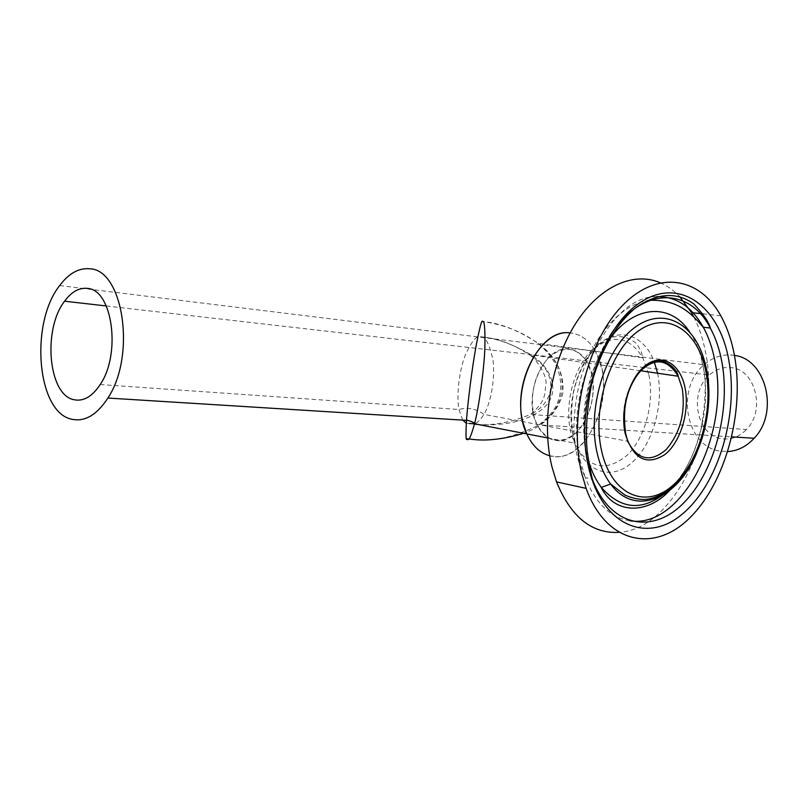 <?xml version="1.0" encoding="UTF-8"?>
<svg xmlns="http://www.w3.org/2000/svg" width="808" height="808" viewBox="0 0 808 808"><rect width="100%" height="100%" fill="white"/><g stroke="black" fill="none" stroke-linecap="round" stroke-linejoin="round"><path stroke-width="0.61" stroke-dasharray="4.04 3.03" d="M477.74 424.432C496.435 426.069 525.402 423.493 543.026 408.515C560.954 393.415 552.743 368.377 531.119 354.833C542.835 368.65 547.662 379.144 545.592 386.305C544.744 393.698 546.188 401.031 530.472 414.484C507.767 423.695 487.355 426.695 469.226 423.493L474.468 424.129M640.572 370.761L587.557 363.044L591.87 374.841C595.577 397.96 590.274 417.292 575.983 432.856C560.287 445.147 547.208 442.279 536.764 424.261L533.846 415.807C529.775 392.648 534.835 373.104 549.046 357.186C564.358 344.996 577.195 346.945 587.557 363.044C583.023 354.894 577.003 350.268 569.478 349.157C544.723 343.996 521.877 395.385 536.764 424.261C541.734 434.482 548.602 439.916 557.379 440.582C583.497 443.4 603.808 390.153 587.557 363.044L531.119 354.833C512.656 344.056 495.789 338.047 480.487 336.795C500.263 338.128 520.15 346.773 540.148 362.721C557.742 379.528 552.783 403.636 530.472 414.474L746.44 429.513C765.792 410.434 755.49 369.509 731.311 367.68C723.281 366.761 715.979 369.195 709.424 375.013C688.436 392.496 696.405 435.441 721.625 438.663C730.856 440.057 739.128 437.007 746.44 429.513M469.226 423.493L466.307 423.281M462.691 420.12L458.984 409.505C456.227 396.274 459.277 369.65 465.499 354.571C471.923 340.976 476.922 335.047 480.487 336.795C485.194 336.057 489.305 343.531 492.809 359.217C495.577 376.417 490.941 403.354 483.921 414.403C480.437 419.968 477.286 423.069 474.468 423.715M571.599 333.068L570.135 332.916C580.649 334.017 589.082 340.148 595.435 351.288C589.426 340.713 581.487 334.643 571.599 333.068M549.692 455.773L555.268 456.591C590.85 459.813 617.706 387.527 595.435 351.288L601.606 367.973C612.343 409.868 580.74 465.267 549.692 455.773M522.18 433.755C543.481 426.624 556.995 413.373 562.732 393.991C564.61 373.892 556.48 357.025 538.32 343.4L538.259 343.349C518.049 330.058 499.455 322.796 482.467 321.544C501.667 324.018 530.573 332.734 550.056 354.732C570.034 376.791 564.61 409.474 539.047 424.877C512.262 438.289 488.335 442.895 467.256 438.663L468.791 438.865M734.442 355.419L733.018 355.197C722.433 354.045 712.808 357.207 704.132 364.701C675.397 387.951 685.618 446.4 719.928 451.096L727.806 451.581M660.146 282.729C667.236 285.779 673.7 290.355 679.548 296.455M693.799 316.877C699.112 327.341 703.01 339.087 705.495 352.116C721.726 428.078 675.498 529.725 618.615 532.391M689.567 331.795C694.496 338.986 698.324 347.46 701.071 357.217L703.273 366.63C711.868 409.303 696.506 464.893 668.489 490.375M588.638 461.358L586.901 454.813C578.094 418.756 587.376 369.822 608.485 340.663M657.581 373.235L657.651 373.549C664.338 405.626 651.854 447.076 629.967 464.216C608.212 481.831 581.124 469.69 573.256 435.845C565.681 404.616 577.427 362.459 598.425 344.521C619.332 326.24 644.168 334.956 654.187 361.61M648.875 374.932C654.682 402.586 645.107 438.087 626.988 455.359C605.758 472.609 588.214 468.529 574.337 443.117L570.812 432.26C564.206 404.869 573.579 368.175 591.506 350.601C612.05 333.583 629.169 335.997 642.865 357.833L648.875 374.932M629.604 520.705C610.303 517.595 595.526 503.233 585.265 477.609L592.335 479.114L587.921 464.327C578.225 424.533 587.325 370.7 609.525 336.461M649.915 300.324C621.443 303.111 591.719 336.381 579.73 382.073C574.862 401.808 573.508 422.564 574.104 432.704C575.599 452.217 577.165 455.773 578.851 462.136L585.265 477.609L580.831 462.883C562.004 392.627 608.879 294.708 656.864 296.657M701.314 358.126L704.727 361.903L706.566 369.943C711.343 397.96 708.071 425.624 696.738 452.945M100.222 384.527L458.984 409.505C467.822 407.06 476.134 408.696 483.921 414.403L627.624 441.208L624.857 432.351C621.241 411.686 624.938 392.88 635.967 375.912M106.313 305.969L709.424 375.013M538.259 343.349L538.259 343.349C557.247 360.732 559.671 371.619 560.883 385.285C560.257 398.93 557.389 410.474 539.037 424.877L731.795 436.865M59.691 285.547L704.132 364.701M547.662 437.956L574.337 443.117L572.923 433.078C571.953 427.281 570.347 411.393 573.65 391.729C579.487 365.428 594.496 343.945 611.04 337.461C620.807 335.169 629.493 337.38 637.118 344.117L641.168 351.652L642.865 357.833L538.32 343.4M720.807 315.827L702.94 313.868M669.378 490.729C684.406 474.922 694.991 454.126 701.122 428.331C705.879 400.718 706.465 379.992 702.899 366.135L701.071 357.217M625.604 433.179L625.503 432.623M589.618 466.893L589.234 464.842"/><path stroke-width="1.21" d="M474.468 424.129L477.74 424.432M87.415 288.395C79.154 287.486 71.548 291.759 64.59 301.192C42.46 329.533 48.389 395.354 74.094 399.738C83.527 401.637 92.243 396.566 100.222 384.527C121.412 353.672 112.383 289.486 87.415 288.395M466.307 423.281L462.691 420.12M570.135 332.916C537.32 327.452 507.444 395.233 526.806 433.916C532.331 445.834 539.966 453.116 549.692 455.773C539.966 453.116 532.331 445.834 526.806 433.916L523.19 423.331C511.706 382.982 540.905 328.371 570.135 332.916M482.467 321.544C484.477 319.695 485.275 328.775 484.84 348.763C483.941 370.882 478.801 407.616 474.549 423.806C470.791 437.057 468.357 442.006 467.256 438.663C465.903 442.047 465.65 435.936 466.499 420.362C467.691 402.546 472.306 366.579 476.053 346.147C479.649 327.664 481.79 319.463 482.467 321.544M71.76 419.221C84.8 422.059 96.839 414.999 107.878 398.041C136.269 355.702 123.291 269.508 89.759 268.781C78.881 267.761 68.852 273.356 59.691 285.547C29.583 323.301 36.895 412.494 71.76 419.221M727.806 451.581C737.755 450.904 746.531 446.471 754.137 438.259C779.346 412.605 766.095 358.944 734.442 355.419M468.791 438.865C483.911 441.4 501.707 439.693 522.18 433.755M474.468 423.715L469.226 423.493M618.615 532.391C591.527 533.634 570.832 516.807 556.53 481.901L551.995 466.994C541.168 423.17 550.258 365.065 574.064 326.058C597.88 286.971 632.846 270.953 660.146 282.729M679.548 296.455L691.476 312.605L693.799 316.877M581.679 473.225C568.297 418.16 586.81 342.329 621.897 306.121C656.874 269.448 699.465 276.75 720.807 315.827C727.2 327.412 731.775 340.774 734.533 355.904C744.693 411.949 725.584 482.639 689.891 517.746C654.47 553.369 606.101 543.895 586.133 488.375L581.679 473.225M668.489 490.375C644.077 511.504 621.695 510.505 601.314 487.396L600.819 486.729C595.688 479.76 591.628 471.306 588.638 461.358M608.485 340.663C633.502 304.404 670.428 302.525 689.567 331.795M654.187 361.61L657.581 373.235M609.525 336.461C640.411 286.486 689.123 286.264 710.313 328.048C715.635 337.885 719.484 349.167 721.857 361.893C730.967 410.868 714.242 472.933 683.002 503.626C651.985 534.755 609.99 526.563 592.335 479.114L589.618 466.893M588.709 467.832C574.478 409.484 600.162 328.523 639.845 302.758C679.316 276.084 719.393 306.081 728.826 360.277C738.775 414.201 718.777 482.891 683.295 513.231C648.077 544.319 602.364 526.553 588.709 467.832M656.864 296.657C676.266 296.475 691.749 306.666 703.303 327.23C708.656 337.037 712.525 348.278 714.908 360.964C730.513 433.128 681.841 529.866 629.604 520.705M696.738 452.945C677.811 499.041 634.775 517.443 610.646 484.022C604.566 475.882 600.091 465.63 597.203 453.288C586.891 409.949 604.465 350.561 633.593 328.371C662.58 305.606 694.526 322.877 704.727 361.903L706.778 370.236M601.748 451.541C591.587 408.737 610.04 350.046 639.148 330.452C668.115 310.201 698.556 331.381 705.96 371.993C713.757 412.363 698.435 464.317 671.65 486.416C645.026 509.101 611.474 494.637 601.748 451.541M635.967 375.912C652.339 357.086 666.418 357.197 678.185 376.235L682.275 388.587C685.618 412.817 680.195 433.189 666.014 449.713C650.47 462.853 637.674 460.015 627.624 441.208L625.604 433.179M625.22 433.623C619.706 409.333 629.886 376.478 646.319 364.863C662.681 352.894 680.558 364.287 685.073 387.941C689.81 411.424 680.659 442.057 664.994 454.49C646.582 466.155 633.32 459.207 625.22 433.623M64.59 301.192L106.313 305.969M547.662 437.956L474.549 423.806C474.912 422.069 464.913 419.413 466.499 420.362L107.878 398.041M731.795 436.865L754.137 438.259M702.94 313.868L691.476 312.605M649.915 300.324C679.265 299.344 692.416 314.928 703.303 327.23L710.313 328.048C708.848 322.139 703.354 314.1 693.82 303.909C676.761 291.809 657.732 292.829 636.744 306.959C617.039 322.483 600.263 350.692 591.597 383.931C586.871 408.828 585.396 431.149 587.174 450.884L589.234 464.842M600.819 486.729C613.767 514.14 646.814 514.959 669.378 490.729M640.572 370.761L678.185 376.235C677.569 368.943 661.924 353.732 647.673 364.661C639.37 370.478 632.906 379.851 628.27 392.749C625.463 402.031 623.12 411.595 625.503 432.623M706.869 370.68C713.373 405.353 704.02 447.642 684.528 474.114C672.862 489.163 659.873 497.617 645.562 499.475C638.744 499.647 631.785 498.142 624.685 494.94L610.646 484.022L601.314 487.396M586.133 488.375L556.53 481.901"/></g></svg>
